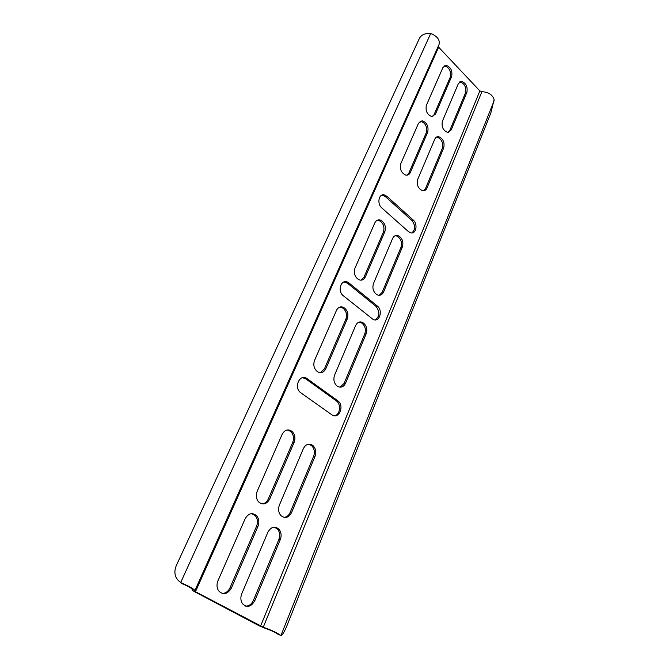 <?xml version="1.0" encoding="UTF-8"?>
<svg xmlns="http://www.w3.org/2000/svg" width="669" height="669" viewBox="0 0 669 669"><rect width="100%" height="100%" fill="white"/><g stroke="black" fill="none" stroke-linecap="round" stroke-linejoin="round"><path stroke-width="1" d="M177.553 579.789L180.697 582.515C175.035 578.426 173.522 572.907 176.148 565.941L419.446 38.3C421.587 34.612 425.325 33.057 430.66 33.626L432.283 34.111C437.861 36.971 440.102 40.458 438.998 44.589L194.855 590.677C194.47 589.314 190.422 586.93 182.721 583.519L180.697 582.515L430.66 33.626M438.095 46.604L479.857 90.9L481.889 91.703C488.412 92.071 492.484 94.689 494.123 99.572L490.862 112.936L286.976 625.607C284.35 631.962 282.326 635.274 280.913 635.55L280.428 635.224C276.723 632.59 271.004 629.922 263.252 627.229L195.465 591.705L194.403 590.928L194.855 590.677M181.115 583.075L182.721 583.903C188.884 586.629 192.12 588.544 192.429 589.632L191.986 589.882L194.11 591.446L259.154 625.783L264.506 628.032C270.686 630.181 275.252 632.314 278.22 634.421L280.428 635.224M331.857 414.788L300.741 392.762C293.273 387.652 299.846 373.059 307.021 378.621L337.72 400.739C344.928 405.473 338.882 420.149 331.857 414.788M334.492 415.792C340.161 414.964 341.433 404.16 336.29 400.848L305.616 378.763L302.463 377.676M432.584 116.557L434.03 114.733L450.262 77.102C451.266 71.299 449.384 67.561 444.609 65.888L444.107 65.93M451.642 76.525L435.427 114.198L431.798 116.565C427.081 114.675 425.292 110.887 426.412 105.2L442.953 67.469L445.997 65.303C450.764 66.967 452.645 70.713 451.642 76.525L450.262 77.102M262.097 503.882C264.849 503.581 266.923 501.951 268.311 498.974L292.738 442.351C294.243 438.019 293.524 434.365 290.572 431.396L287.227 429.95M294.143 442.318L269.716 499.049C266.613 504.359 262.9 505.304 258.577 501.875C256.135 498.84 255.675 495.311 257.18 491.289L282.159 434.29C284.76 429.741 288.03 428.762 291.977 431.338C294.929 434.315 295.656 437.978 294.143 442.318L292.738 442.351M375.158 319.907C379.875 316.312 380.109 311.754 375.853 306.243L347.587 283.296L343.841 281.975M348.992 282.995L377.274 305.984C383.329 310.449 379.423 322.951 373.034 319.372L343.381 295.815C337.109 291.249 341.031 278.722 347.604 282.134L348.992 282.995L347.587 283.296M340.044 387.2L344.092 383.404L364.764 333.94C366.169 329.098 365.006 325.36 361.277 322.717L358.977 322.14M366.194 333.722L345.522 383.27C343.54 387.092 340.814 388.087 337.36 386.256C334.04 383.429 333.103 379.741 334.559 375.184L355.674 325.46C357.33 322.215 359.671 321.22 362.698 322.483C366.428 325.134 367.59 328.88 366.194 333.722L364.764 333.94M373.461 283.564L392.644 238.398C393.849 235.906 395.638 234.978 398.03 235.597C402.245 237.93 403.7 241.71 402.404 246.92L383.613 291.96C382.175 294.904 380.059 295.874 377.266 294.862C373.344 292.294 372.081 288.531 373.461 283.564M379.273 295.297L382.191 292.244L400.99 247.271C402.286 242.061 400.823 238.289 396.617 235.965L395.019 235.756M426.964 188.064C425.986 190.172 424.489 191.041 422.448 190.673C418.066 188.533 416.486 184.769 417.699 179.392L434.791 139.135C435.611 137.346 436.882 136.535 438.596 136.702C443.121 138.617 444.826 142.338 443.723 147.882L426.964 188.064L425.551 188.491L442.318 148.359C443.422 142.823 441.716 139.102 437.191 137.195L436.355 137.178M423.628 190.765L425.551 188.491M442.41 121.181L458.39 83.55L461.476 81.35C466.05 83.048 467.848 86.727 466.878 92.389L451.199 129.962L447.553 132.345C443.037 130.447 441.331 126.725 442.41 121.181M448.305 132.362L449.802 130.463L465.482 92.932C466.46 87.279 464.662 83.6 460.088 81.919L459.603 81.936M245.64 606.122C249.027 606.139 251.611 604.249 253.384 600.461L278.864 539.482C280.311 535.476 279.859 531.997 277.51 529.054L274.307 527.147M280.286 539.632L254.797 600.729C251.109 606.984 247.012 607.987 242.504 603.739C240.597 600.779 240.363 597.417 241.785 593.662L267.868 532.24C271.012 526.804 274.7 525.784 278.923 529.179C281.273 532.131 281.724 535.61 280.286 539.632L278.864 539.482M217.977 580.717L245.155 518.709C248.475 513.198 252.313 512.228 256.67 515.816C259.02 518.826 259.455 522.338 257.966 526.336L231.407 588.018C227.502 594.39 223.229 595.318 218.587 590.811C216.714 587.8 216.513 584.43 217.977 580.717M222.049 593.436C225.528 593.453 228.188 591.563 230.019 587.767L256.57 526.21C258.058 522.213 257.624 518.718 255.274 515.707L251.72 513.625M279.408 505.053L303.417 448.523C305.9 444.024 309.053 443.003 312.883 445.479C315.776 448.381 316.496 451.993 315.049 456.317L291.567 512.588C288.623 517.814 285.053 518.809 280.871 515.565C278.438 512.596 277.953 509.092 279.408 505.053M284.049 517.405C286.75 517.12 288.791 515.481 290.145 512.487L313.619 456.317C315.074 452.001 314.355 448.397 311.461 445.504L308.434 444.157M407.045 175.169L408.918 172.953L426.287 132.688C427.424 127.01 425.635 123.221 420.91 121.315L420.032 121.323M427.683 132.178L410.323 172.502C409.344 174.567 407.831 175.437 405.799 175.102C401.216 172.945 399.552 169.115 400.815 163.604L418.518 123.213L422.298 120.788C427.031 122.695 428.821 126.491 427.683 132.178L426.287 132.688M320.359 372.658L324.415 368.903L345.881 319.121C347.345 314.204 346.141 310.399 342.252 307.698L339.752 307.113M347.295 318.879L325.82 368.736C323.771 372.574 320.961 373.553 317.407 371.671C313.987 368.77 313.025 365.015 314.547 360.415L336.474 310.383C338.171 307.146 340.571 306.159 343.665 307.431C347.546 310.14 348.758 313.953 347.295 318.879L345.881 319.121M361.084 280.186L363.961 277.192L383.462 231.984C384.809 226.657 383.287 222.819 378.88 220.461L377.174 220.277M384.867 231.608L365.374 276.882C363.911 279.801 361.753 280.763 358.902 279.759C354.821 277.142 353.5 273.303 354.946 268.252L374.841 222.861C376.062 220.402 377.876 219.474 380.285 220.068C384.692 222.434 386.222 226.281 384.867 231.608L383.462 231.984M413.183 219.976C418.267 224.148 415.967 234.802 410.39 232.72L408.358 231.533L381.857 207.984C376.647 203.752 378.838 193.14 384.499 194.972L386.95 196.343L413.183 219.976L411.769 220.36L385.553 196.77L383.103 195.407L381.564 195.289M411.836 232.912C415.566 229.517 415.541 225.328 411.769 220.36M481.889 91.703L263.252 627.229L264.506 628.032M494.115 100.743L280.913 635.55M337.72 400.739L336.29 400.848M307.088 378.662L305.683 378.813M435.427 114.198L434.03 114.733M269.716 499.049L268.311 498.974M377.274 305.984L375.853 306.243M345.522 383.27L344.092 383.404M383.613 291.96L382.191 292.244M402.404 246.92L400.99 247.271M443.723 147.882L442.318 148.359M451.199 129.962L449.802 130.463M466.878 92.389L465.482 92.932M254.797 600.729L253.384 600.461M231.407 588.018L230.019 587.767M257.966 526.336L256.57 526.21M315.049 456.317L313.619 456.317M291.567 512.588L290.145 512.487M410.323 172.502L408.918 172.953M325.82 368.736L324.415 368.903M365.374 276.882L363.961 277.192M386.95 196.343L385.553 196.77M479.857 90.9L260.576 626.109L259.154 625.783M438.546 47.382L195.465 591.705L194.11 591.446M192.137 589.799L192.354 589.314M307.021 378.621L305.616 378.763M445.997 65.303L444.609 65.888M291.977 431.338L290.572 431.396M347.604 282.134L346.199 282.435M362.698 322.483L361.277 322.717M398.03 235.597L396.617 235.965M438.596 136.702L437.191 137.195M461.476 81.35L460.088 81.919M278.923 529.179L277.51 529.054M256.67 515.816L255.274 515.707M312.883 445.479L311.461 445.504M422.298 120.788L420.91 121.315M343.665 307.431L342.252 307.698M380.285 220.068L378.88 220.461M384.499 194.972L383.103 195.407M192.287 589.213L191.986 589.882"/></g></svg>

